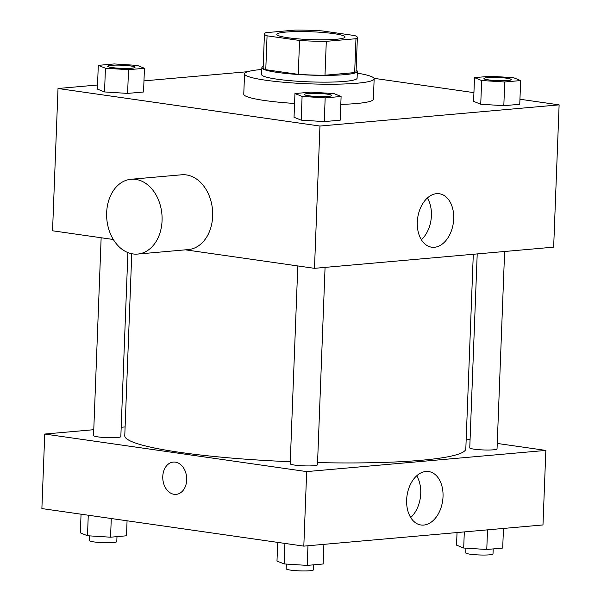 <?xml version="1.0" encoding="UTF-8"?>
<svg xmlns="http://www.w3.org/2000/svg" width="601" height="601" viewBox="0 0 601 601"><rect width="100%" height="100%" fill="white"/><g stroke="black" fill="none" stroke-linecap="round" stroke-linejoin="round"><path stroke-width="0.9" d="M287.917 37.735A34.129 3.937 -177.8 0 1 276.806 34.385A34.129 3.937 -177.8 0 1 311.063 31.763A34.129 3.937 -177.8 0 1 345.019 37.007A34.129 3.937 -177.8 0 1 324.608 39.824A34.129 3.937 -177.8 0 1 287.917 37.735M326.298 41.341L355.972 38.719A46.502 5.364 -177.8 0 0 357.377 37.48A46.502 5.364 -177.8 0 0 354.755 35.579L322.264 30.921A46.502 5.364 -177.8 0 0 295.527 30.05L265.852 32.679A46.502 5.364 -177.8 0 0 264.448 33.911A46.502 5.364 -177.8 0 0 267.069 35.812L299.561 40.47A46.502 5.364 -177.8 0 0 326.298 41.341L324.998 75.223L354.665 72.593L355.972 38.719M267.069 35.812L265.77 69.693L298.261 74.351L299.561 40.47M265.77 69.693A46.502 5.364 -177.8 0 1 263.148 67.793L264.448 33.911M357.377 37.48L356.077 71.361A46.502 5.364 -177.8 0 1 354.665 72.593M324.998 75.223A46.502 5.364 -177.8 0 1 298.261 74.351M263.193 66.523A47.779 5.514 2.2 0 0 261.863 67.74A47.779 5.514 2.2 0 0 309.402 75.08A47.779 5.514 2.2 0 0 357.355 71.406A47.779 5.514 2.2 0 0 356.123 70.092M357.355 71.406L357.099 78.183A47.779 5.514 -177.8 0 1 328.522 82.127A47.779 5.514 -177.8 0 1 277.151 79.204A47.779 5.514 -177.8 0 1 261.6 74.516L261.863 67.74M357.295 73.134A64.848 7.482 -177.8 0 1 374.153 78.836A64.848 7.482 -177.8 0 1 335.366 84.193A64.848 7.482 -177.8 0 1 265.657 80.218A64.848 7.482 -177.8 0 1 244.547 73.863A64.848 7.482 -177.8 0 1 261.796 69.461M294.565 103.455A64.848 7.482 -177.8 0 1 264.876 100.547A64.848 7.482 -177.8 0 1 243.766 94.184L244.547 73.863M374.153 78.836L373.371 99.165A64.848 7.482 -177.8 0 1 340.797 104.394M474.505 77.642L473.596 101.359L480.74 104.228L503.818 105.693L519.752 104.281L520.661 80.564L513.517 77.694L490.439 76.237L474.505 77.642L481.656 80.519L504.727 81.976L520.661 80.564M97.542 84.996L58.019 88.497L319.95 126.045L559.118 104.859L519.948 99.24M473.934 92.644L374.017 78.325M247.777 71.684L143.97 80.88M98.294 65.359L97.385 89.076L104.529 91.945L127.607 93.403L143.541 91.998L144.45 68.281L137.306 65.411L114.228 63.946L98.294 65.359L105.438 68.229L128.516 69.693L144.45 68.281M294.948 93.553L294.039 117.27L301.184 120.14L324.262 121.597L340.189 120.185L341.105 96.476L333.961 93.598L310.882 92.141L294.948 93.553L302.093 96.423L325.171 97.888L341.105 96.476M113.311 239.491L52.55 230.784L58.019 88.497M185.431 249.828L314.488 268.331L553.656 247.146L559.118 104.859M314.488 268.331L319.95 126.045M417.304 222.085A27 18 -81.8 0 1 439.331 193.747A27 18 -81.8 0 1 453.319 223.031A27 18 -81.8 0 1 431.668 247.199A27 18 -81.8 0 1 417.304 222.085M131.048 179.271L181.645 174.786A37.54 27.654 84.9 0 1 212.499 209.741A37.54 27.654 84.9 0 1 188.271 249.58L137.674 254.065A37.54 27.654 84.9 0 1 132.926 253.93A37.54 27.654 84.9 0 1 106.632 215.894A37.54 27.654 84.9 0 1 131.048 179.271A37.54 27.654 84.9 0 1 161.902 214.226A37.54 27.654 84.9 0 1 137.674 254.065M427.349 198.022A27 18 -81.8 0 1 421.369 239.731M290.275 461.726A170.654 19.683 -177.8 0 1 180.308 452.418A170.654 19.683 -177.8 0 1 124.768 435.68L131.762 253.727M473.295 254.261L465.82 448.782A170.654 19.683 -177.8 0 1 317.568 462.597M297.795 265.942L290.2 463.754A13.65 1.578 2.2 0 0 303.775 465.85A13.65 1.578 2.2 0 0 317.478 464.806L325.066 267.392M127.9 252.578L120.831 436.611A13.65 1.578 -177.8 0 1 112.665 437.738A13.65 1.578 -177.8 0 1 97.993 436.897A13.65 1.578 -177.8 0 1 93.546 435.56L101.148 237.748M504.622 251.488L497.042 448.894A13.65 1.578 -177.8 0 1 488.876 450.021A13.65 1.578 -177.8 0 1 474.204 449.187A13.65 1.578 -177.8 0 1 469.757 447.85L477.209 253.915M125.106 426.928L121.192 427.273M93.771 429.7L44.744 434.05L306.675 471.597L545.843 450.412L497.252 443.44M470.08 439.549L466.196 438.993M545.843 450.412L542.981 524.943L303.813 546.129L41.882 508.574L44.744 434.05M303.813 546.129L306.675 471.597M406.637 499.882A27 18 -81.8 0 1 428.663 471.545A27 18 -81.8 0 1 442.644 500.821A27 18 -81.8 0 1 421 524.996A27 18 -81.8 0 1 406.637 499.882M176.168 494.375A16.212 11.937 84.9 0 1 174.117 494.322A16.212 11.937 84.9 0 1 162.758 477.893A16.212 11.937 84.9 0 1 173.306 462.079A16.212 11.937 84.9 0 1 186.626 477.171A16.212 11.937 84.9 0 1 176.168 494.375A16.212 11.937 84.9 0 1 174.117 494.322A16.212 11.937 84.9 0 1 162.766 477.9A16.212 11.937 84.9 0 1 173.306 462.079M416.673 475.819A27 18 -81.8 0 1 410.693 517.529M277.707 542.387L276.986 561.064L284.13 563.933L307.209 565.398L323.143 563.986L323.894 544.348M284.13 563.933L284.919 543.424M307.209 565.398L307.967 545.761M313.639 564.827L313.444 569.823A13.65 1.578 -177.8 0 1 305.285 570.95A13.65 1.578 -177.8 0 1 290.606 570.116A13.65 1.578 -177.8 0 1 286.166 568.779L286.346 564.076M457.03 532.554L456.55 545.152L463.694 548.029L486.772 549.487L502.706 548.074L503.458 528.444M463.694 548.029L464.31 531.908M486.772 549.487L487.524 529.857M493.203 548.916L493.008 553.919A13.65 1.578 -177.8 0 1 484.842 555.046A13.65 1.578 -177.8 0 1 470.17 554.205A13.65 1.578 -177.8 0 1 465.722 552.867L465.903 548.165M81.052 514.193L80.339 532.869L87.483 535.739L110.561 537.204L126.495 535.792L127.066 520.789M87.483 535.739L88.272 515.23M110.561 537.204L111.275 518.528M116.985 536.633L116.797 541.629A13.65 1.578 -177.8 0 1 108.631 542.756A13.65 1.578 -177.8 0 1 93.959 541.922A13.65 1.578 -177.8 0 1 89.511 540.584L89.692 535.882M331.669 95.484A13.65 1.578 -177.8 0 1 323.503 96.611A13.65 1.578 -177.8 0 1 308.831 95.777A13.65 1.578 -177.8 0 1 304.384 94.432A13.65 1.578 -177.8 0 1 318.087 93.388A13.65 1.578 -177.8 0 1 331.669 95.484L331.669 95.536A13.65 1.578 -177.8 0 1 331.669 95.536A13.65 1.578 -177.8 0 1 323.503 96.663A13.65 1.578 -177.8 0 1 308.824 95.829A13.65 1.578 -177.8 0 1 304.384 94.492A13.65 1.578 -177.8 0 1 304.384 94.462M294.039 117.27L301.184 120.14L302.093 96.423M301.184 120.14L324.262 121.597L325.171 97.888M324.262 121.597L340.189 120.185M511.226 79.602A13.65 1.578 -177.8 0 1 511.226 79.632A13.65 1.578 -177.8 0 1 503.067 80.759A13.65 1.578 -177.8 0 1 488.388 79.918A13.65 1.578 -177.8 0 1 483.94 78.581A13.65 1.578 -177.8 0 1 483.948 78.558A13.65 1.578 -177.8 0 1 497.651 77.476A13.65 1.578 -177.8 0 1 511.233 79.572A13.65 1.578 -177.8 0 1 503.067 80.699A13.65 1.578 -177.8 0 1 488.388 79.865A13.65 1.578 -177.8 0 1 483.948 78.528L483.94 78.581M473.596 101.359L480.74 104.228L481.656 80.519M480.74 104.228L503.818 105.693L504.727 81.976M503.818 105.693L519.752 104.281M135.015 67.32A13.65 1.578 -177.8 0 1 135.015 67.342A13.65 1.578 -177.8 0 1 126.849 68.469A13.65 1.578 -177.8 0 1 112.177 67.635A13.65 1.578 -177.8 0 1 107.729 66.298A13.65 1.578 -177.8 0 1 107.737 66.268M97.385 89.076L104.529 91.945L105.438 68.229M104.529 91.945L127.607 93.403L128.516 69.693M127.607 93.403L143.541 91.998M112.177 67.582A13.65 1.578 -177.8 0 1 107.737 66.238A13.65 1.578 -177.8 0 1 121.44 65.193A13.65 1.578 -177.8 0 1 135.022 67.289A13.65 1.578 -177.8 0 1 126.856 68.416A13.65 1.578 -177.8 0 1 112.177 67.582"/></g></svg>
